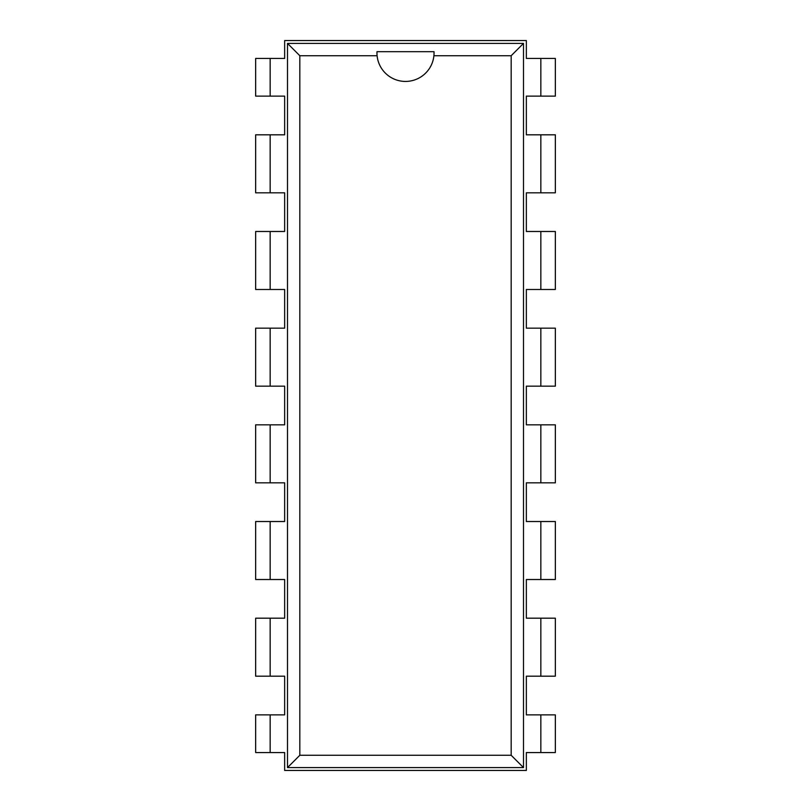 <?xml version="1.0" encoding="UTF-8"?>
<svg xmlns="http://www.w3.org/2000/svg" width="811" height="811" viewBox="0 0 811 811"><rect width="100%" height="100%" fill="white"/><g stroke="black" fill="none" stroke-linecap="round" stroke-linejoin="round"><path stroke-width="1.22" d="M270.154 752.557L270.154 714.866L255.658 714.866L255.658 752.557L284.651 752.557L284.651 770.45L526.349 770.45L526.349 752.557L555.342 752.557L555.342 714.866L540.846 714.866L540.846 752.557M540.846 58.443L540.846 96.134L555.342 96.134L555.342 58.443L526.349 58.443L526.349 40.55L284.651 40.55L284.651 58.443L255.658 58.443L255.658 96.134L270.154 96.134L270.154 58.443M540.846 714.866L526.349 714.866L526.349 676.192L555.342 676.192L555.342 618.185L540.846 618.185L540.846 676.192M540.846 134.808L540.846 192.815L555.342 192.815L555.342 134.808L526.349 134.808L526.349 96.134L540.846 96.134M540.846 618.185L526.349 618.185L526.349 579.52L555.342 579.52L555.342 521.514L540.846 521.514L540.846 579.52M540.846 231.48L540.846 289.486L555.342 289.486L555.342 231.48L526.349 231.48L526.349 192.815L540.846 192.815M540.846 521.514L526.349 521.514L526.349 482.839L555.342 482.839L555.342 424.832L540.846 424.832L540.846 482.839M540.846 328.161L540.846 386.168L555.342 386.168L555.342 328.161L526.349 328.161L526.349 289.486L540.846 289.486M540.846 424.832L526.349 424.832L526.349 386.168L540.846 386.168M270.154 96.134L284.651 96.134L284.651 134.808L255.658 134.808L255.658 192.815L270.154 192.815L270.154 134.808M270.154 676.192L270.154 618.185L255.658 618.185L255.658 676.192L284.651 676.192L284.651 714.866L270.154 714.866M270.154 192.815L284.651 192.815L284.651 231.48L255.658 231.48L255.658 289.486L270.154 289.486L270.154 231.48M270.154 579.52L270.154 521.514L255.658 521.514L255.658 579.52L284.651 579.52L284.651 618.185L270.154 618.185M270.154 289.486L284.651 289.486L284.651 328.161L255.658 328.161L255.658 386.168L270.154 386.168L270.154 328.161M270.154 482.839L270.154 424.832L255.658 424.832L255.658 482.839L284.651 482.839L284.651 521.514L270.154 521.514M270.154 386.168L284.651 386.168L284.651 424.832L270.154 424.832M523.49 767.591L523.49 43.409L287.51 43.409L287.51 767.591L523.49 767.591L511.173 755.274L511.173 55.726L433.905 55.726A28.547 28.547 0 0 1 377.095 55.726L299.827 55.726L299.827 755.274L511.173 755.274M523.49 43.409L511.173 55.726M287.51 43.409L299.827 55.726M376.983 51.681A658.755 136.968 0 0 0 377.095 55.726A28.547 28.547 0 0 1 376.983 51.681L434.017 51.681A658.755 136.968 180 0 1 433.905 55.726A28.547 28.547 0 0 0 434.017 51.681M287.51 767.591L299.827 755.274"/></g></svg>
